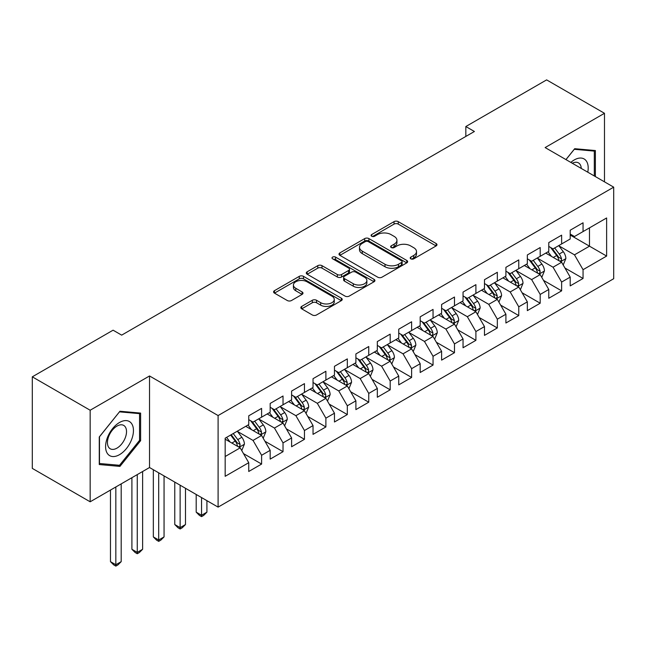 <?xml version="1.0" encoding="UTF-8"?>
<svg xmlns="http://www.w3.org/2000/svg" width="646" height="646" viewBox="0 0 646 646"><rect width="100%" height="100%" fill="white"/><g stroke="black" fill="none" stroke-linecap="round" stroke-linejoin="round"><path stroke-width="0.97" d="M410.816 258.836A2.083 1.203 0 0 0 413.763 258.836L436.115 245.932A2.972 1.72 0 0 0 436.987 244.713A2.972 1.72 0 0 0 436.115 243.502L398.251 221.643A2.972 1.72 0 0 0 394.044 221.643L371.692 234.546A2.083 1.203 0 0 0 371.079 235.394A2.083 1.203 0 0 0 371.692 236.242A2.083 1.203 0 0 0 374.64 236.242L377.53 234.571A9.52 5.499 0 0 1 390.991 234.571L394.149 236.396A9.52 5.499 0 0 1 396.935 240.28A9.52 5.499 0 0 1 394.149 244.172L391.258 245.835A2.083 1.203 0 0 0 390.644 246.691A2.083 1.203 0 0 0 391.258 247.539A2.083 1.203 0 0 0 394.197 247.539L397.088 245.868A9.52 5.499 0 0 1 410.557 245.868L413.706 247.693A9.52 5.499 0 0 1 416.5 251.577A9.52 5.499 0 0 1 413.706 255.461L410.816 257.132A2.083 1.203 0 0 0 410.21 257.98A2.083 1.203 0 0 0 410.816 258.836L410.816 257.132M301.698 306.406A2.972 1.72 0 0 0 300.826 307.625A2.972 1.72 0 0 0 301.698 308.836L312.317 314.973A2.972 1.72 0 0 0 316.524 314.973L341.346 300.64A2.972 1.72 0 0 0 342.219 299.429A2.972 1.72 0 0 0 341.346 298.21L303.483 276.351A2.972 1.72 0 0 0 299.276 276.351L274.453 290.684A2.972 1.72 0 0 0 273.589 291.895A2.972 1.72 0 0 0 274.453 293.114L287.284 300.519A2.972 1.72 0 0 0 291.491 300.519L302.118 294.382A2.972 1.72 0 0 0 302.99 293.171A2.972 1.72 0 0 0 302.118 291.96L295.755 288.286A7.954 4.595 0 0 1 293.421 285.031A7.954 4.595 0 0 1 298.339 280.792A7.954 4.595 0 0 1 307.012 281.785L331.931 296.175A7.954 4.595 0 0 1 334.265 299.429A7.954 4.595 0 0 1 329.355 303.668A7.954 4.595 0 0 1 320.682 302.675L316.524 300.277A2.972 1.72 0 0 0 312.317 300.277L301.698 306.406L301.698 308.836M90.157 410.234L90.157 501.797L149.525 467.526L149.525 375.964L90.157 410.234L32.3 376.828L113.09 330.187L121.666 335.137L474.406 131.485L465.831 126.535L465.831 136.435M149.525 375.964L218.098 415.556L613.7 187.162L613.7 278.717L218.098 507.118L218.098 415.556M604.486 181.841L604.486 113.292L545.127 147.571L613.7 187.162M604.486 113.292L546.621 79.886L465.831 126.535M377.74 277.199A2.972 1.72 0 0 0 381.947 277.199L406.77 262.874A2.972 1.72 0 0 0 407.642 261.654A2.972 1.72 0 0 0 406.77 260.443L368.906 238.584A2.972 1.72 0 0 0 364.699 238.584L339.877 252.909A2.972 1.72 0 0 0 339.005 254.128A2.972 1.72 0 0 0 339.877 255.34L377.74 277.199M333.449 259.28A2.083 1.203 0 0 1 335.565 259.579L335.565 257.1L374.058 279.33A2.972 1.72 0 0 1 374.93 280.542A2.972 1.72 0 0 1 374.058 281.753L349.236 296.086A2.972 1.72 0 0 1 345.029 296.086L307.165 274.227L307.165 271.796A2.972 1.72 0 0 0 306.293 273.008A2.972 1.72 0 0 0 307.165 274.227M307.165 271.796L317.792 265.668A2.972 1.72 0 0 1 321.999 265.668L337.349 274.526A2.972 1.72 0 0 0 341.556 274.526L348.606 270.464A2.972 1.72 0 0 0 349.478 269.245A2.972 1.72 0 0 0 348.606 268.033L332.617 258.804A2.083 1.203 0 0 1 332.012 257.956A2.083 1.203 0 0 1 333.296 256.842A2.083 1.203 0 0 1 335.565 257.1M570.2 235.039L589.483 246.174L589.483 227.868L606.626 217.968L583.055 231.575L583.055 222.789L570.2 230.218L570.2 239.004L561.624 243.954L561.624 235.168L548.769 242.589L548.769 251.375L540.193 256.325L540.193 247.539L527.338 254.96L527.338 263.746L518.762 268.696L518.762 259.91L505.907 267.331L505.907 276.117L497.331 281.067L497.331 272.281L484.476 279.71L484.476 288.487L475.9 293.437L475.9 284.652L463.045 292.081L463.045 300.866L454.477 305.816L454.477 297.031L441.614 304.452L441.614 313.237L433.046 318.187L433.046 309.402L420.183 316.823L420.183 325.608L411.615 330.558L411.615 321.773L398.752 329.194L398.752 337.979L390.184 342.929L390.184 334.144L377.329 341.572L377.329 350.358L368.753 355.3L368.753 346.522L355.898 353.943L355.898 362.729L347.322 367.679L347.322 358.893L334.466 366.314L334.466 375.1L325.891 380.05L325.891 371.264L313.035 378.685L313.035 387.471L304.46 392.421L304.46 383.635L291.604 391.056L291.604 399.842L283.029 404.792L283.029 396.006L270.173 403.435L270.173 412.221L261.606 417.163L261.606 408.385L248.742 415.806L248.742 424.592L225.171 438.198L225.171 476.304L248.742 462.697L240.175 447.848L225.171 439.191M606.626 217.968L606.626 256.074L583.055 269.689L574.48 254.839L558.943 245.868M564.943 268.017L583.055 278.466L583.055 269.689M583.055 278.466L570.2 285.895L570.2 277.11L561.624 282.06L553.049 267.21L537.512 258.238M543.52 280.388L561.624 290.845L561.624 282.06M561.624 290.845L548.769 298.266L548.769 289.481L540.193 294.431L531.626 279.581L516.081 270.609M522.089 292.759L540.193 303.216L540.193 294.431M540.193 303.216L527.338 310.637L527.338 301.852L518.762 306.802L510.195 291.96L494.658 282.988M500.658 305.13L518.762 315.587L518.762 306.802M518.762 315.587L505.907 323.008L505.907 314.231L497.331 319.172L488.764 304.331L473.227 295.359M479.227 317.509L497.331 327.958L497.331 319.172M497.331 327.958L484.476 335.387L484.476 326.601L475.9 331.551L467.333 316.702L451.796 307.73M457.796 329.88L475.9 340.337L475.9 331.551M475.9 340.337L463.045 347.758L463.045 338.972L454.477 343.922L445.902 329.072L430.365 320.101M436.365 342.251L454.477 352.708L454.477 343.922M454.477 352.708L441.614 360.129L441.614 351.343L433.046 356.293L424.47 341.443L408.934 332.48M414.934 354.622L433.046 365.079L433.046 356.293M433.046 365.079L420.183 372.5L420.183 363.714L411.615 368.664L403.039 353.822L387.503 344.851M393.503 366.993L411.615 377.45L411.615 368.664M411.615 377.45L398.752 384.871L398.752 376.093L390.184 381.035L381.608 366.193L366.072 357.222M372.072 379.372L390.184 389.821L390.184 381.035M390.184 389.821L377.329 397.25L377.329 388.464L368.753 393.414L360.177 378.564L344.641 369.593M350.649 391.742L368.753 402.2L368.753 393.414M368.753 402.2L355.898 409.621L355.898 400.835L347.322 405.785L338.754 390.935L323.218 381.964M329.218 404.113L347.322 414.57L347.322 405.785M347.322 414.57L334.466 421.991L334.466 413.206L325.891 418.156L317.323 403.306L301.787 394.343M307.787 416.484L325.891 426.941L325.891 418.156M325.891 426.941L313.035 434.362L313.035 425.577L304.46 430.527L295.892 415.685L280.356 406.714M286.356 428.855L304.46 439.312L304.46 430.527M304.46 439.312L291.604 446.741L291.604 437.956L283.029 442.906L274.461 428.056L258.925 419.084M264.925 441.234L283.029 451.683L283.029 442.906M283.029 451.683L270.173 459.112L270.173 450.327L261.606 455.277L253.03 440.427L237.494 431.455M243.494 453.605L261.606 464.062L261.606 455.277M261.606 464.062L248.742 471.483L248.742 462.697M248.742 419.642L253.03 422.113L261.606 417.163M225.171 456.512L240.175 447.848M270.173 407.271L274.461 409.742L283.029 404.792M253.03 440.427L261.606 435.477L245.746 426.32M270.173 450.327L261.606 435.477M291.604 394.9L295.892 397.371L304.46 392.421M274.461 428.056L283.029 423.106L267.178 413.949M291.604 437.956L283.029 423.106M313.035 382.521L317.323 385L325.891 380.05M295.892 415.685L304.46 410.735L288.6 401.578M313.035 425.577L304.46 410.735M334.466 370.15L338.754 372.629L347.322 367.679M317.323 403.306L325.891 398.364L310.032 389.207M334.466 413.206L325.891 398.364M355.898 357.779L360.177 360.25L368.753 355.3M338.754 390.935L347.322 385.985L331.463 376.828M355.898 400.835L347.322 385.985M377.329 345.408L381.608 347.879L390.184 342.929M360.177 378.564L368.753 373.614L352.894 364.457M377.329 388.464L368.753 373.614M398.752 333.029L403.039 335.508L411.615 330.558M381.608 366.193L390.184 361.243L374.325 352.086M398.752 376.093L390.184 361.243M420.183 320.658L424.47 323.137L433.046 318.187M403.039 353.822L411.615 348.872L395.756 339.715M420.183 363.714L411.615 348.872M441.614 308.287L445.902 310.758L454.477 305.816M424.47 341.443L433.046 336.501L417.187 327.344M441.614 351.343L433.046 336.501M463.045 295.916L467.333 298.387L475.9 293.437M445.902 329.072L454.477 324.122L438.618 314.965M463.045 338.972L454.477 324.122M484.476 283.546L488.764 286.017L497.331 281.067M467.333 316.702L475.9 311.752L460.049 302.594M484.476 326.601L475.9 311.752M505.907 271.167L510.195 273.646L518.762 268.696M488.764 304.331L497.331 299.381L481.472 290.224M505.907 314.231L497.331 299.381M527.338 258.796L531.626 261.275L540.193 256.325M510.195 291.96L518.762 287.01L502.903 277.853M527.338 301.852L518.762 287.01M548.769 246.425L553.049 248.896L561.624 243.954M531.626 279.581L540.193 274.631L524.334 265.482M548.769 289.481L540.193 274.631M570.2 234.054L574.48 236.525L583.055 231.575M553.049 267.21L561.624 262.26L545.765 253.103M570.2 277.11L561.624 262.26M32.3 376.828L32.3 468.39L90.157 501.797M149.525 467.526L218.098 507.118M574.48 254.839L589.483 246.174L606.626 256.074M595.378 176.584L595.378 150.542L574.698 148.701L565.944 159.586M140.626 440.669L140.626 413.093L119.946 411.244L99.266 436.971L99.266 464.547L119.946 466.396L140.626 440.669L139.56 440.047M411.647 259.127L413.706 257.94A9.52 5.499 0 0 0 416.5 254.048L416.5 251.577M396.935 240.28L396.935 242.759A9.52 5.499 0 0 1 394.149 246.643L392.09 247.83M436.074 245.948L398.251 224.114A2.972 1.72 0 0 0 394.044 224.114L372.524 236.541M406.73 262.89L368.906 241.055A2.972 1.72 0 0 0 364.699 241.055L339.917 255.364M401.505 262.51A2.083 1.203 0 0 0 402.119 261.654A2.083 1.203 0 0 0 401.505 260.806L368.277 241.62A2.083 1.203 0 0 0 365.329 241.62L362.277 243.38A9.52 5.499 0 0 0 359.491 247.265A9.52 5.499 0 0 0 362.277 251.149L385 264.271A9.52 5.499 0 0 0 398.461 264.271L401.505 262.51L401.505 264.981A2.083 1.203 0 0 0 402.119 264.133L402.119 261.654M359.491 247.265L359.491 249.744A9.52 5.499 0 0 0 362.277 253.628L362.277 251.149M401.505 264.981L398.461 266.741A9.52 5.499 0 0 1 385 266.741L362.277 253.628M307.205 274.251L317.792 268.138L317.792 265.668M349.478 269.245L349.478 271.724A2.972 1.72 0 0 1 348.606 272.935L341.556 277.005A2.972 1.72 0 0 1 337.349 277.005L321.999 268.138A2.972 1.72 0 0 0 317.792 268.138M335.565 259.579L374.018 281.777M353.289 283.731A7.954 4.595 0 0 0 361.954 284.725A7.954 4.595 0 0 0 366.871 280.477A7.954 4.595 0 0 0 364.538 277.231L355.76 272.16A2.972 1.72 0 0 0 351.553 272.16L344.504 276.23A2.972 1.72 0 0 0 343.632 277.441A2.972 1.72 0 0 0 344.504 278.66L353.289 283.731L353.289 286.202A7.954 4.595 0 0 0 361.954 287.204A7.954 4.595 0 0 0 366.871 282.956L366.871 280.477M343.632 277.441L343.632 279.92A2.972 1.72 0 0 0 344.504 281.131L344.504 278.66M353.289 286.202L344.504 281.131M334.265 299.429L334.265 301.9A7.954 4.595 0 0 1 329.355 306.147A7.954 4.595 0 0 1 320.682 305.146L316.524 302.748A2.972 1.72 0 0 0 312.317 302.748L301.739 308.861M293.421 285.031L293.421 287.51A7.954 4.595 0 0 0 295.755 290.757L295.755 288.286M302.078 294.406L295.755 290.757M341.306 300.665L303.483 278.83A2.972 1.72 0 0 0 299.276 278.83L274.493 293.131M117.766 465.128L119.946 466.396M563.207 265.005L565.864 258.521A8.035 4.635 -120 0 0 563.304 251.69L558.75 245.609M551.498 256.414L548.034 251.795M546.419 253.482L546.023 252.957M560.114 261.388L561.358 260.265L561.527 258.868A8.035 4.635 -120 0 0 559.234 254.04L554.68 247.959M552.08 248.339L557.708 255.848A4.094 2.366 60 0 1 558.451 257.084L561.527 258.868M550.667 247.523L556.658 255.525A8.035 4.635 60 0 1 558.96 260.354L559.121 260.814M541.784 277.384L544.441 270.9A8.035 4.635 -120 0 0 541.873 264.061L537.319 257.98M530.067 268.784L526.603 264.166M524.988 265.853L524.592 265.328M538.683 273.759L539.927 272.644L540.104 271.239A8.035 4.635 -120 0 0 537.803 266.41L533.249 260.33M530.649 260.709L536.277 268.219A4.094 2.366 60 0 1 537.02 269.463L540.104 271.239M529.236 259.894L535.227 267.896A8.035 4.635 60 0 1 537.529 272.725L537.69 273.193M520.353 289.755L523.01 283.271A8.035 4.635 -120 0 0 520.442 276.431L515.888 270.351M508.636 281.163L505.18 276.536M503.557 278.224L503.161 277.699M517.252 286.13L518.496 285.015L518.673 283.61A8.035 4.635 -120 0 0 516.372 278.781L511.818 272.709M509.218 273.08L514.846 280.59A4.094 2.366 60 0 1 515.589 281.834L518.673 283.61M507.804 272.265L513.804 280.267A8.035 4.635 60 0 1 516.097 285.096L516.259 285.564M587.771 172.191A19.703 11.37 120 0 0 586.334 161.016A19.703 11.37 120 0 0 570.838 162.412M581.255 168.428A13.485 7.784 120 0 0 579.987 164.286A13.485 7.784 120 0 0 578.477 162.881A13.485 7.784 120 0 0 572.283 163.252M574.229 149.283L594.304 151.099L594.304 175.962M592.98 150.332L594.304 151.099M565.985 159.61L574.27 149.307M107.454 453.581A19.703 11.37 120 0 0 126.487 448.477A19.703 11.37 120 0 0 131.582 423.566A19.703 11.37 120 0 0 112.557 428.661A19.703 11.37 120 0 0 107.454 453.581M108.722 447.379A13.485 7.784 120 0 0 110.24 448.784A13.485 7.784 120 0 0 122.788 442.494A13.485 7.784 120 0 0 125.243 426.836A13.485 7.784 120 0 0 123.725 425.423A13.485 7.784 120 0 0 111.177 431.722A13.485 7.784 120 0 0 108.722 447.379M119.518 411.857L139.56 413.642L139.56 440.362L119.518 465.29L99.484 463.497L99.484 436.785L119.478 411.833M138.228 412.875L139.56 413.642M498.922 302.126L501.579 295.642A8.035 4.635 -120 0 0 499.011 288.802L494.465 282.73M487.205 293.534L483.749 288.915M482.126 290.603L481.73 290.078M495.821 298.509L497.065 297.386L497.242 295.989A8.035 4.635 -120 0 0 494.941 291.152L490.387 285.08M487.795 285.459L493.415 292.961A4.094 2.366 60 0 1 494.158 294.205L497.242 295.989M486.381 284.644L492.373 292.638A8.035 4.635 60 0 1 494.666 297.467L494.828 297.935M477.491 314.497L480.148 308.013A8.035 4.635 -120 0 0 477.58 301.173L473.033 295.101M465.774 305.905L462.318 301.286M460.695 302.974L460.307 302.449M474.39 310.879L475.634 309.757L475.811 308.36A8.035 4.635 -120 0 0 473.51 303.531L468.956 297.451M466.364 297.83L471.984 305.332A4.094 2.366 60 0 1 472.727 306.575L475.811 308.36M464.95 297.015L470.942 305.009A8.035 4.635 60 0 1 473.235 309.846L473.405 310.306M456.06 326.868L458.717 320.392A8.035 4.635 -120 0 0 456.157 313.552L451.602 307.472M444.343 318.276L440.887 313.657M439.264 315.345L438.876 314.82M452.959 323.25L454.203 322.128L454.38 320.731A8.035 4.635 -120 0 0 452.079 315.902L447.533 309.822M444.933 310.201L450.553 317.711A4.094 2.366 60 0 1 451.296 318.946L454.38 320.731M443.519 309.386L449.511 317.388A8.035 4.635 60 0 1 451.812 322.217L451.974 322.677M434.629 339.247L437.285 332.763A8.035 4.635 -120 0 0 434.726 325.923L430.171 319.843M422.92 330.647L419.456 326.028M417.841 327.716L417.445 327.191M431.528 335.621L432.772 334.507L432.949 333.102A8.035 4.635 -120 0 0 430.648 328.273L426.102 322.192M423.501 322.572L429.122 330.082A4.094 2.366 60 0 1 429.865 331.325L432.949 333.102M422.088 321.756L428.08 329.759A8.035 4.635 60 0 1 430.381 334.588L430.543 335.056M413.198 351.618L415.854 345.134A8.035 4.635 -120 0 0 413.295 338.294L408.74 332.214M401.489 343.026L398.025 338.407M396.41 340.087L396.014 339.562M410.097 348L411.34 346.878L411.518 345.473A8.035 4.635 -120 0 0 409.225 340.644L404.671 334.571M402.07 334.943L407.691 342.453A4.094 2.366 60 0 1 408.433 343.696L411.518 345.473M400.657 334.127L406.649 342.13A8.035 4.635 60 0 1 408.95 346.959L409.112 347.427M391.767 363.989L394.423 357.504A8.035 4.635 -120 0 0 391.864 350.665L387.309 344.593M380.058 355.397L376.594 350.778M374.979 352.466L374.583 351.941M388.674 360.371L389.918 359.249L390.087 357.852A8.035 4.635 -120 0 0 387.794 353.015L383.24 346.942M380.639 347.322L386.26 354.824A4.094 2.366 60 0 1 387.002 356.067L390.087 357.852M379.226 346.506L385.218 354.501A8.035 4.635 60 0 1 387.519 359.329L387.681 359.798M370.336 376.36L372.992 369.875A8.035 4.635 -120 0 0 370.433 363.036L365.878 356.963M358.627 367.768L355.163 363.149M353.548 364.837L353.152 364.312M367.243 372.742L368.486 371.62L368.656 370.223A8.035 4.635 -120 0 0 366.363 365.394L361.808 359.313M359.208 359.693L364.837 367.194A4.094 2.366 60 0 1 365.579 368.438L368.656 370.223M357.795 358.877L363.787 366.871A8.035 4.635 60 0 1 366.088 371.708L366.25 372.169M348.913 388.739L351.569 382.254A8.035 4.635 -120 0 0 349.001 375.415L344.447 369.334M337.196 380.139L333.732 375.52M332.117 377.207L331.721 376.683M345.812 385.113L347.055 383.999L347.233 382.594A8.035 4.635 -120 0 0 344.932 377.765L340.377 371.684M337.777 372.064L343.406 379.573A4.094 2.366 60 0 1 344.148 380.817L347.233 382.594M336.364 371.248L342.356 379.25A8.035 4.635 60 0 1 344.657 384.079L344.819 384.54M327.482 401.109L330.138 394.625A8.035 4.635 -120 0 0 327.57 387.786L323.016 381.705M315.765 392.51L312.309 387.891M310.686 389.578L310.29 389.053M324.381 397.484L325.624 396.369L325.802 394.964A8.035 4.635 -120 0 0 323.501 390.136L318.946 384.055M316.346 384.435L321.974 391.944A4.094 2.366 60 0 1 322.717 393.188L325.802 394.964M314.933 383.619L320.933 391.621A8.035 4.635 60 0 1 323.226 396.45L323.388 396.919M201.552 497.565L201.552 515.258L206.914 512.165L206.914 500.658M206.914 512.165L203.7 515.387L201.552 516.622L199.412 515.387L196.198 512.165L196.198 494.473M196.198 512.165L201.552 515.258L201.552 516.622M306.051 413.48L308.707 406.996A8.035 4.635 -120 0 0 306.139 400.157L301.593 394.076M294.334 404.889L290.878 400.27M289.255 401.957L288.859 401.424M302.95 409.863L304.193 408.74L304.371 407.335A8.035 4.635 -120 0 0 302.07 402.506L297.515 396.434M294.923 396.805L300.543 404.315A4.094 2.366 60 0 1 301.286 405.559L304.371 407.335M293.51 395.998L299.502 403.992A8.035 4.635 60 0 1 301.795 408.821L301.957 409.289M180.129 485.194L180.129 527.629L185.483 524.536L185.483 488.287M185.483 524.536L182.269 527.758L180.129 528.993L177.981 527.758L174.767 524.536L174.767 482.102M174.767 524.536L180.129 527.629L180.129 528.993M284.62 425.851L287.276 419.367A8.035 4.635 -120 0 0 284.708 412.528L280.162 406.455M272.903 417.259L269.447 412.641M267.824 414.328L267.436 413.803M281.519 422.234L282.762 421.111L282.94 419.714A8.035 4.635 -120 0 0 280.639 414.877L276.084 408.805M273.492 409.184L279.112 416.686A4.094 2.366 60 0 1 279.855 417.93L282.94 419.714M272.079 408.369L278.071 416.363A8.035 4.635 60 0 1 280.364 421.192L280.534 421.66M158.698 472.815L158.698 540.008L164.052 536.915L164.052 475.916M164.052 536.915L160.838 540.129L158.698 541.364L156.55 540.129L153.336 536.915L153.336 469.723M153.336 536.915L158.698 540.008L158.698 541.364M263.188 438.222L265.845 431.738A8.035 4.635 -120 0 0 263.285 424.898L258.731 418.826M251.472 429.63L248.016 425.011M246.392 426.699L246.005 426.174M260.088 434.605L261.331 433.482L261.509 432.085A8.035 4.635 -120 0 0 259.207 427.256L254.661 421.176M252.061 421.555L257.681 429.057A4.094 2.366 60 0 1 258.424 430.301L261.509 432.085M250.648 420.74L256.64 428.734A8.035 4.635 60 0 1 258.941 433.571L259.103 434.031M137.267 474.6L137.267 552.378L142.621 549.286L142.621 471.507M142.621 549.286L139.407 552.5L137.267 553.735L135.119 552.5L131.905 549.286L131.905 477.693M131.905 549.286L137.267 552.378L137.267 553.735M241.757 450.601L244.414 444.117A8.035 4.635 -120 0 0 241.854 437.277L237.3 431.197M230.049 442.001L226.585 437.382M238.657 446.975L239.9 445.861L240.078 444.456A8.035 4.635 -120 0 0 237.776 439.627L233.23 433.547M231.22 434.71L236.25 441.436A4.094 2.366 60 0 1 236.993 442.68L240.078 444.456M230.654 435.033L235.209 441.113A8.035 4.635 60 0 1 237.51 445.942L237.671 446.402M115.836 486.971L115.836 564.749L121.19 561.657L121.19 483.878M121.19 561.657L117.976 564.87L115.836 566.114L113.688 564.87L110.474 561.657L110.474 490.064M110.474 561.657L115.836 564.749L115.836 566.114M413.706 257.94L413.706 255.461M391.258 247.539L391.258 245.835M394.149 246.643L394.149 244.172M371.692 236.242L371.692 234.546M394.044 224.114L394.044 221.643M398.251 224.114L398.251 221.643M436.115 245.932L436.115 243.502M339.877 255.34L339.877 252.909M364.699 241.055L364.699 238.584M368.906 241.055L368.906 238.584M406.77 262.874L406.77 260.443M385 266.741L385 264.271M398.461 266.741L398.461 264.271M321.999 268.138L321.999 265.668M337.349 277.005L337.349 274.526M341.556 277.005L341.556 274.526M348.606 272.935L348.606 270.464M374.058 281.753L374.058 279.33M312.317 302.748L312.317 300.277M316.524 302.748L316.524 300.277M320.682 305.146L320.682 302.675M302.118 294.382L302.118 291.96M274.453 293.114L274.453 290.684M299.276 278.83L299.276 276.351M303.483 278.83L303.483 276.351M341.346 300.64L341.346 298.21M560.615 261.678L565.815 258.683M559.234 254.04L563.304 251.69M553.307 257.455L556.658 255.525M539.184 274.049L544.384 271.054M537.803 266.41L541.873 264.061M531.876 269.834L535.227 267.896M517.761 286.428L522.953 283.424M516.372 278.781L520.442 276.431M510.445 282.205L513.804 280.267M496.33 298.799L501.522 295.795M494.941 291.152L499.011 288.802M489.014 294.576L492.373 292.638M474.899 311.17L480.091 308.174M473.51 303.531L477.58 301.173M467.583 306.947L470.942 305.009M453.468 323.541L458.66 320.545M452.079 315.902L456.157 313.552M446.152 319.318L449.511 317.388M432.037 335.92L437.237 332.916M430.648 328.273L434.726 325.923M424.721 331.697L428.08 329.759M410.606 348.291L415.806 345.287M409.225 340.644L413.295 338.294M403.298 344.068L406.649 342.13M389.175 360.662L394.375 357.658M387.794 353.015L391.864 350.665M381.867 356.439L385.218 354.501M367.744 373.033L372.944 370.037M366.363 365.394L370.433 363.036M360.436 368.809L363.787 366.871M346.313 385.404L351.513 382.408M344.932 377.765L349.001 375.415M339.005 381.188L342.356 379.25M324.89 397.783L330.082 394.779M323.501 390.136L327.57 387.786M317.574 393.559L320.933 391.621M303.459 410.153L308.651 407.15M302.07 402.506L306.139 400.157M296.143 405.93L299.502 403.992M282.027 422.524L287.22 419.52M280.639 414.877L284.708 412.528M274.712 418.301L278.071 416.363M260.596 434.895L265.789 431.899M259.207 427.256L263.285 424.898M253.28 430.672L256.64 428.734M239.165 447.266L244.366 444.27M237.776 439.627L241.854 437.277M231.849 443.051L235.209 441.113"/></g></svg>
